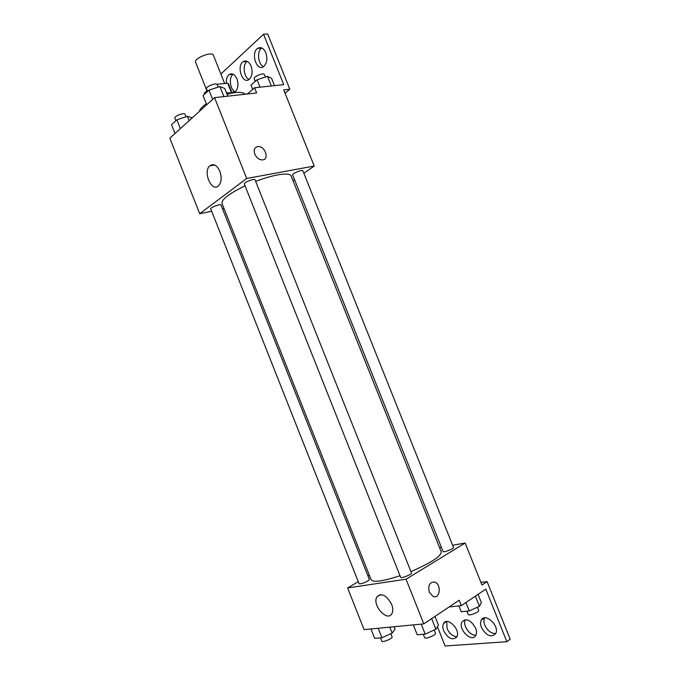 <?xml version="1.0" encoding="UTF-8"?>
<svg xmlns="http://www.w3.org/2000/svg" width="680" height="680" viewBox="0 0 680 680"><rect width="100%" height="100%" fill="white"/><g stroke="black" fill="none" stroke-linecap="round" stroke-linejoin="round"><path stroke-width="1.02" d="M224.647 83.513L213.393 55.233C212.185 50.966 193.469 58.412 195.602 62.313L206.907 90.746M204.663 94.112L204.289 93.168L207.162 90.508M216.877 84.294L227.681 83.206L228.574 84.099L232.084 92.922M204.289 93.168L204.578 94.189M226.474 92.778L232.297 93.016M231.472 92.718L227.681 83.206M245.055 94.24C242.675 91.724 236.674 91.724 227.06 94.248M206.304 103.734C202.232 106.624 199.937 109.166 199.418 111.358M211.684 211.25L199.699 213.724L169.83 138.15L214.566 97.648L256.624 92.947L254.55 87.763L283.738 84.634L263.56 34.255L267.673 34L289.808 89.233L283.73 89.913L314.211 166.039L303.875 173.281M224.102 208.692L222.589 209.006M221 204.994C220.685 203.49 209.933 207.646 210.766 208.956L359.074 583.703C360.545 584.145 363.426 583.27 367.727 581.06L369.385 579.505L221 204.994M294.584 179.792L293.08 180.838M199.699 213.724L246.704 178.475L314.211 166.039M302.872 170.782C302.541 169.252 291.805 173.646 292.655 174.964L443.062 551.505C443.275 552.874 454.248 548.615 453.509 547.451L302.872 170.782M255.025 179.775C254.651 178.118 243.415 182.58 244.332 184.025L400.639 577.312C400.885 578.799 412.284 574.251 411.485 572.985L255.025 179.775M410.933 571.582C430.993 562.879 441.099 556.308 441.269 551.888L291.133 175.958C290.088 173.85 285.549 173.51 277.517 174.93C271.056 176.154 263.772 178.304 255.663 181.373M245.055 185.844C229.126 193.57 221.45 199.435 222.028 203.456L371.152 579.793C373.32 582.649 382.933 581.289 400.001 575.713M219.861 171.292C221.893 177.395 221.493 182.189 218.654 185.674C211.888 192.916 202.538 172.048 209.746 165.844C213.486 163.26 216.861 165.078 219.861 171.292M246.704 178.475L214.566 97.648M254.779 154.131C253.478 149.812 254.55 147.288 257.992 146.574C265.14 145.767 269.739 159.817 262.344 159.91C259.063 159.757 256.538 157.828 254.779 154.131C253.478 149.812 254.55 147.288 257.983 146.574L257.983 146.574C265.132 145.767 269.739 159.826 262.344 159.91M285.039 93.177L289.808 89.233M220.873 74.026L263.56 34.255M226.363 83.343C226.108 79.271 227.043 76.338 229.151 74.536C232.169 72.845 234.761 74.29 236.929 78.871C238.705 84.498 238.127 88.816 235.178 91.817C230.035 89.769 228.531 77.265 233.129 74.205M263.56 66.597C258.009 64.566 256.615 51.348 261.655 48.11L261.843 47.983M249.109 79.45C243.729 77.418 242.292 64.515 247.129 61.404L247.189 61.353M247.401 93.976L254.55 87.763M235.178 91.817L231.914 92.48M265.829 52.759C267.673 58.659 266.993 63.215 263.772 66.453C256.921 72.165 250.384 53.184 257.567 48.416C260.814 46.58 263.568 48.033 265.829 52.759M251.081 66.079C252.9 71.842 252.263 76.27 249.186 79.39C242.615 84.889 236.181 66.326 243.075 61.735C246.202 59.976 248.871 61.421 251.081 66.079M358.284 581.689L347.607 587.953L406.036 579.207L465.162 543.023L452.633 545.266M441.379 547.289L439.56 547.612M369.342 575.203L367.99 575.994M347.607 587.953L364.08 629.62L423.801 623.883L459.187 600.236L461.346 605.625L485.792 589.118L506.855 641.716L510.17 639.226L487.084 581.596L481.975 585.012L465.162 543.023M379.635 595.238L379.5 594.813L379.635 595.238M437.435 626.739L445.102 646L506.855 641.716M391.654 604.375C393.057 608.107 393.15 611.175 391.935 613.581C387.447 622.54 371.714 604.894 376.916 596.895C381.616 592.679 386.529 595.17 391.654 604.375M423.801 623.883L406.036 579.207M429.309 592.314C427.813 585.344 429.624 581.927 434.724 582.08C441.668 584.094 440.13 599.335 433.211 596.538L429.309 592.314C427.813 585.344 429.615 581.927 434.716 582.08L434.716 582.08C441.66 584.094 440.13 599.335 433.202 596.538M475.915 635.154C469.965 636.2 462.256 624.962 465.29 619.744M495.703 633.582C491.156 633.59 487.526 630.785 484.815 625.175C483.718 622.31 483.642 619.88 484.594 617.882M456.926 636.65C452.812 636.438 449.522 633.726 447.058 628.515L446.76 621.529M487.084 581.596L480.947 582.428M461.346 605.625L449.063 607.002M475.609 628.065C476.714 630.989 476.782 633.428 475.787 635.392C471.929 643.255 457.538 628.923 462.06 621.843C466.412 617.984 470.934 620.058 475.609 628.065M481.465 627.555C480.344 624.614 480.292 622.132 481.304 620.126C485.095 612.077 500.123 626.195 495.635 633.726C491.037 637.874 486.319 635.817 481.465 627.555M443.717 630.819C442.603 627.869 442.561 625.43 443.581 623.492C447.27 616.071 461.1 630.088 456.756 636.981C452.523 640.662 448.171 638.613 443.717 630.819M370.966 628.957L374.688 638.375L381.905 637.772L392.173 633.123L395.037 629.17L394.077 626.739M392.173 633.123L389.81 627.147M381.905 637.772L378.139 628.269M390.864 633.709L392.113 636.88C393.014 638.435 382.168 642.898 381.795 641.121L380.519 637.891M413.304 624.894L417.231 634.788L425.204 634.117L435.906 629.229L438.43 625.133L434.962 616.42M435.906 629.229L431.681 618.621M425.204 634.117L421.234 624.13M434.18 630.02L435.481 633.275C436.458 635.01 425.034 639.565 424.609 637.619L423.274 634.279M458.915 605.897L461.261 611.77L469.276 610.92L479.434 606.296L481.381 602.616L478.065 594.328M479.434 606.296L475.371 596.156M469.276 610.92L465.927 602.531M477.411 607.223L478.694 610.428C479.621 612.051 468.605 616.284 468.214 614.465L466.896 611.175M174.989 133.476L171.53 124.729L176.885 119.782L187.382 116.314L192.279 117.819M189.117 120.683L187.382 116.314M180.37 128.605L176.885 119.782M186.04 116.756L185.062 114.291C184.493 112.149 173.757 116.246 174.853 118.193L175.856 120.734M206.712 104.754L203.065 95.582L208.964 90.134L219.921 86.547L224.766 88.477L227.825 96.16M223.924 96.603L219.921 86.547M212.644 99.382L208.964 90.134M218.161 87.125L217.167 84.634C216.52 82.272 205.317 86.717 206.507 88.859L207.544 91.451M252.705 89.369L250.996 85.085L257.057 79.764L267.452 76.355L271.592 78.31L274.524 85.629M271.303 85.969L267.452 76.355M260.024 87.176L257.057 79.764M265.378 77.035L264.375 74.519C263.772 72.318 253.096 76.746 254.218 78.735L255.255 81.345M209.746 165.844L214.659 165.019M243.075 61.735L247.129 61.404M257.567 48.416L261.655 48.11M229.151 74.536L233.07 74.171M376.916 596.895L380.604 594.635M443.581 623.492L446.412 621.562M481.304 620.126L484.449 617.908M462.06 621.843L465.043 619.769"/></g></svg>
